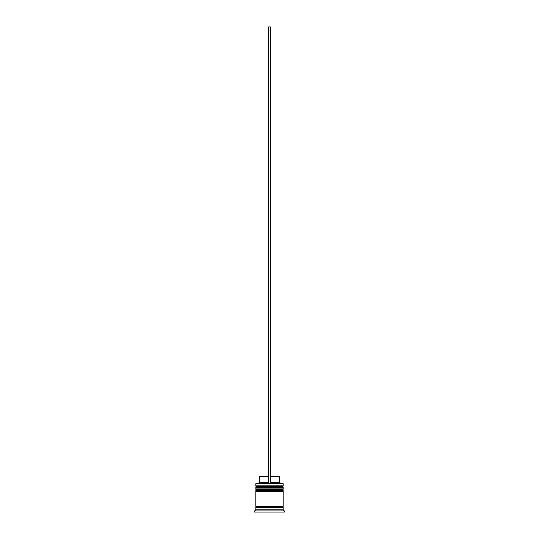 <?xml version="1.0" encoding="UTF-8"?>
<svg xmlns="http://www.w3.org/2000/svg" width="539" height="539" viewBox="0 0 539 539"><rect width="100%" height="100%" fill="white"/><g stroke="black" fill="none" stroke-linecap="round" stroke-linejoin="round"><path stroke-width="0.81" d="M283.197 487.168L255.803 487.168A0.687 0.687 0 0 1 256.49 486.481L255.803 485.801L283.197 485.801L282.51 486.481L256.49 486.481L282.51 486.481A0.687 0.687 0 0 1 283.197 487.168L283.197 487.397A0.687 0.687 0 0 1 282.51 488.078M256.49 488.078A0.687 0.687 0 0 1 255.803 487.397L283.197 487.397M283.197 490.591L255.803 490.591A0.687 0.687 0 0 1 256.49 489.904L255.803 489.223L283.197 489.223L282.51 489.904L256.49 489.904L282.51 489.904A0.687 0.687 0 0 1 283.197 490.591L283.197 490.82A0.687 0.687 0 0 1 282.51 491.507M256.49 491.507A0.687 0.687 0 0 1 255.803 490.82L283.197 490.82M255.917 507.482A0.573 0.573 0 0 0 256.49 506.916A0.573 0.573 0 0 0 255.917 506.343M283.083 507.482A0.573 0.573 0 0 1 282.51 506.916A0.573 0.573 0 0 1 283.083 506.343M255.803 483.746L283.197 483.746L255.803 483.746L255.803 485.801M255.803 509.766L255.803 507.482L283.197 507.482L283.197 509.766L255.803 509.766L254.664 510.911L254.664 512.05L284.336 512.05L284.336 510.911L254.664 510.911M283.197 509.766L284.336 510.911M283.197 483.746L283.197 485.801M283.197 489.223L283.197 488.078L255.803 488.078L255.803 489.223M283.197 491.507L255.803 491.507L255.803 506.343L283.197 506.343L283.197 491.507M270.639 476.665L279.546 476.665L279.546 482.371L280.684 483.517M279.546 482.371L270.639 482.371M268.361 482.371L259.454 482.371L258.316 483.517M268.361 476.665L259.454 476.665L259.454 482.371M270.639 483.517L270.639 26.95L268.361 26.95L268.361 483.517"/></g></svg>
